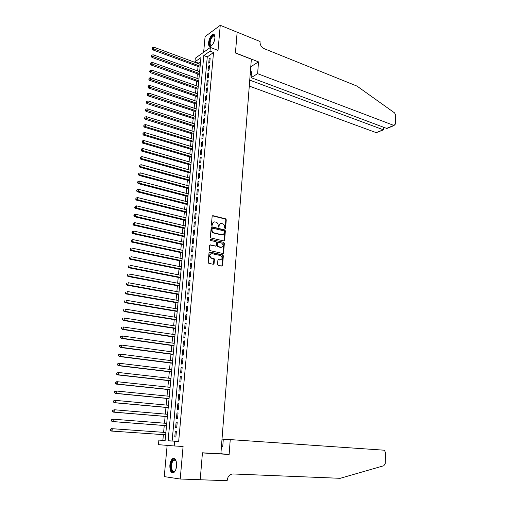 <?xml version="1.0" encoding="UTF-8"?>
<svg xmlns="http://www.w3.org/2000/svg" width="506" height="506" viewBox="0 0 506 506"><rect width="100%" height="100%" fill="white"/><g stroke="black" fill="none" stroke-linecap="round" stroke-linejoin="round"><path stroke-width="0.76" d="M225.043 228.674L225.581 228.231L226.264 219.806L225.644 218.845L212.925 215.664L212.147 216.283L211.419 224.797L211.85 225.474L212.419 225.043L212.514 223.937C212.786 222.412 213.621 221.748 215.012 221.932L216.163 222.216C217.479 222.741 218.137 223.766 218.137 225.309L218.491 227.086L219.035 226.644L219.13 225.549C219.395 224.031 220.218 223.367 221.596 223.551L222.729 223.829C224.031 224.348 224.689 225.372 224.689 226.903L224.601 227.997L225.132 228.389L225.821 219.971L225.202 219.009L212.356 215.809M211.875 225.486L212.077 224.095L212.514 223.937M218.491 227.086L218.687 225.708L219.13 225.549M176.588 466.013C176.657 460.321 175.354 457.854 172.685 458.619C171.18 459.733 170.237 461.921 169.858 465.185C169.763 470.884 171.072 473.357 173.773 472.598C175.278 471.472 176.214 469.277 176.588 466.013M214.93 38.039C215.075 35.369 214.449 34.13 213.051 34.332C210.749 35.559 209.244 38.342 208.529 42.694C208.377 45.382 209.003 46.622 210.42 46.413C212.71 45.192 214.215 42.396 214.93 38.039M217.542 264.347L218.187 265.315L221.786 266.074L222.564 265.41L223.342 255.84L222.766 254.891L209.826 252.039L209.029 252.696L208.206 262.367L208.769 263.322L213.273 264.277L214.063 263.607L214.405 259.483L213.836 258.534L211.363 257.978C209.225 255.884 209.421 254.442 211.944 253.67L220.616 255.581C222.741 257.649 222.558 259.078 220.072 259.869L218.662 259.565L217.884 260.229L217.542 264.347M174.614 441.226L174.184 445.95L158.448 444.666L158.884 440.1L165.133 440.549L200.952 57.589L194.949 61.84L195.297 58.222L210.369 47.444L210.028 51.163L203.804 55.571L168.106 440.758L178.669 441.485L213.532 52.51L210.028 51.163M210.369 47.444L218.029 50.41L220.249 25.3L237.15 32.194L235.429 52.997L251.349 59.202L220.875 453.844L202.438 452.8L200.218 479.713L180.218 479.018L183.083 446.494L174.184 445.95M223.835 240.945L224.601 240.306L225.366 230.881L224.759 229.926L211.976 226.84L211.185 227.472L210.376 236.998L210.97 237.959L223.835 240.945M224.36 243.31L223.589 252.81L222.817 253.462L209.876 250.59L209.294 249.635L209.642 245.518L210.433 244.872L215.676 246.055L216.46 245.404L216.682 242.697L216.094 241.741L210.553 240.464L210.686 239.344L223.772 242.361L224.36 243.31L223.911 243.456L223.14 252.943L223.589 252.81M167.144 445.381L164.248 476.614L180.218 479.018M220.249 25.3L205.094 36.577L203.64 52.257M209.788 62.415L210.186 57.969L209.149 58.69L208.744 63.13L209.788 62.415M209.111 69.86L209.516 65.388L208.478 66.103L208.067 70.562L209.111 69.86M208.434 77.342L208.839 72.851L207.802 73.547L207.39 78.032L208.434 77.342M207.751 84.863L208.162 80.346L207.118 81.03L206.707 85.533L207.751 84.863M207.068 92.415L207.479 87.88L206.435 88.544L206.024 93.072L207.068 92.415M206.385 100.005L206.796 95.451L205.752 96.102L205.335 100.65L206.385 100.005M205.689 107.633L206.106 103.053L205.063 103.692L204.645 108.265L205.689 107.633M205 115.298L205.417 110.694L204.367 111.32L203.95 115.912L205 115.298M204.304 123.002L204.721 118.372L203.671 118.986L203.254 123.603L204.304 123.002M203.602 130.744L204.019 126.095L202.969 126.69L202.552 131.326L203.602 130.744M202.893 138.517L203.317 133.85L202.267 134.425L201.843 139.087L202.893 138.517M202.185 146.335L202.615 141.642L201.559 142.205L201.135 146.892L202.185 146.335M201.477 154.191L201.907 149.472L200.85 150.023L200.42 154.728L201.477 154.191M200.762 162.084L201.192 157.341L200.136 157.878L199.706 162.609L200.762 162.084M200.041 170.016L200.477 165.253L199.421 165.772L198.984 170.522L200.041 170.016M199.32 177.985L199.756 173.197L198.7 173.703L198.263 178.479L199.32 177.985M198.599 185.999L199.035 181.186L197.972 181.673L197.536 186.48L198.599 185.999M197.865 194.051L198.308 189.219L197.245 189.687L196.809 194.513L197.865 194.051M197.138 202.147L197.574 197.283L196.518 197.738L196.075 202.59L197.138 202.147M196.398 210.275L196.84 205.392L195.778 205.828L195.335 210.705L196.398 210.275M195.658 218.453L196.1 213.538L195.044 213.962L194.595 218.864L195.658 218.453M194.918 226.663L195.36 221.729L194.298 222.134L193.849 227.061L194.918 226.663M194.165 234.923L194.614 229.964L193.551 230.35L193.102 235.296L194.165 234.923M193.418 243.222L193.868 238.237L192.805 238.604L192.35 243.582L193.418 243.222M223.405 253.266L223.083 253.19M192.66 251.558L193.115 246.548L192.046 246.903L191.597 251.906L192.66 251.558M191.9 259.945L192.356 254.91L191.293 255.245L190.832 260.267L191.9 259.945M191.141 268.37L191.597 263.31L190.528 263.626L190.073 268.673L191.141 268.37M190.37 276.839L190.832 271.754L189.763 272.051L189.301 277.13L190.37 276.839M189.598 285.352L190.066 280.235L188.991 280.52L188.529 285.624L189.598 285.352M188.827 293.904L189.295 288.768L188.219 289.034L187.751 294.157L188.827 293.904M188.049 302.506L188.517 297.338L187.441 297.585L186.973 302.74L188.049 302.506M187.264 311.152L187.732 305.959L186.663 306.187L186.189 311.367L187.264 311.152M186.48 319.843L186.948 314.624L185.879 314.833L185.405 320.039L186.48 319.843M185.689 328.577L186.164 323.328L185.088 323.517L184.614 328.755L185.689 328.577M184.892 337.357L185.367 332.081L184.292 332.252L183.817 337.515L184.892 337.357M184.095 346.186L184.576 340.88L183.495 341.031L183.014 346.325L184.095 346.186M183.292 355.054L183.773 349.728L182.691 349.861L182.211 355.174L183.292 355.054M182.483 363.978L182.97 358.621L181.888 358.729L181.401 364.073L182.483 363.978M181.673 372.941L182.16 367.558L181.078 367.647L180.591 373.023L181.673 372.941M180.857 381.954L181.344 376.54L180.262 376.609L179.769 382.011L180.857 381.954M180.035 391.018L180.528 385.572L179.447 385.623L178.953 391.056L180.035 391.018M179.206 400.126L179.706 394.655L178.618 394.686L178.125 400.145L179.206 400.126M178.378 409.284L178.877 403.782L177.796 403.794L177.296 409.278L178.378 409.284M177.549 418.494L178.049 412.959L176.961 412.947L176.461 418.468L177.549 418.494M176.708 427.747L177.214 422.187L176.126 422.156L175.62 427.703L176.708 427.747M213.532 52.51L207.283 56.887L172.129 441.017L178.669 441.485M175.285 431.409L174.779 436.988L175.867 437.051L176.373 431.466L175.285 431.409L176.366 431.485M200.578 61.58L198.39 63.117L198.339 63.636M198.067 66.501L197.65 70.979M197.378 73.832L196.954 78.354M196.689 81.194L196.258 85.761M195.986 88.594L195.556 93.205M195.291 96.032L194.848 100.688M194.582 103.502L194.14 108.208M193.874 111.01L193.431 115.76M193.165 118.556L192.716 123.35M192.451 126.133L191.995 130.978M191.736 133.748L191.274 138.638M191.015 141.402L190.547 146.342M190.288 149.093L189.82 154.077M189.56 156.822L189.086 161.85M188.833 164.583L188.352 169.662M188.093 172.388L187.612 177.517M187.359 180.225L186.872 185.405M186.613 188.105L186.119 193.336M185.866 196.024L185.373 201.299M185.12 203.981L184.62 209.307M184.367 211.976L183.861 217.359M183.608 220.009L183.096 225.442M182.849 228.086L182.331 233.57M182.084 236.201L181.565 241.741M181.319 244.354L180.787 249.945M180.547 252.551L180.01 258.199M179.769 260.786L179.232 266.491M178.991 269.065L178.447 274.821M178.207 277.389L177.657 283.196M177.416 285.751L176.866 291.614M176.626 294.157L176.069 300.077M175.829 302.601L175.266 308.578M175.032 311.089L174.462 317.123M174.228 319.621L173.653 325.719M173.419 328.198L172.837 334.352M172.609 336.819L172.021 343.03M171.787 345.484L171.199 351.752M170.971 354.194L170.377 360.525M170.142 362.954L169.542 369.336M169.314 371.752L168.707 378.197M168.485 380.594L167.872 387.103M167.644 389.487L167.024 396.059M166.803 398.424L166.177 405.059M165.955 407.412L165.329 414.104M165.108 416.444L164.469 423.199M164.254 425.521L163.609 432.345M163.394 434.648L162.856 440.359L165.133 440.517M162.856 440.359L158.884 440.1M198.39 63.117L194.949 61.84M207.283 56.887L203.804 55.571M172.129 441.017L168.106 440.758M209.149 58.69L210.091 59.044M208.478 66.103L209.421 66.45M207.802 73.547L208.75 73.889M207.118 81.03L208.067 81.371M206.435 88.544L207.39 88.879M205.752 96.102L206.707 96.431M205.063 103.692L206.018 104.015M204.367 111.32L205.328 111.643M203.671 118.986L204.633 119.302M202.969 126.69L203.937 127M202.267 134.425L203.241 134.735M201.559 142.205L202.533 142.502M200.85 150.023L201.831 150.314M200.136 157.878L201.116 158.163M199.421 165.772L200.401 166.05M198.7 173.703L199.687 173.982M197.972 181.673L198.966 181.945M197.245 189.687L198.238 189.952M196.518 197.738L197.511 197.998M195.778 205.828L196.777 206.081M195.044 213.962L196.043 214.209M194.298 222.134L195.303 222.381M193.551 230.35L194.557 230.584M192.805 238.604L193.811 238.838M192.046 246.903L193.064 247.13M191.293 255.245L192.305 255.46M190.528 263.626L191.546 263.841M189.763 272.051L190.787 272.26M188.991 280.52L190.022 280.716M188.219 289.034L189.25 289.223M187.441 297.585L188.479 297.775M186.663 306.187L187.701 306.364M185.879 314.833L186.916 315.004M185.088 323.517L186.132 323.688M184.292 332.252L185.341 332.41M183.495 341.031L184.545 341.183M182.691 349.861L183.748 350M181.888 358.729L182.944 358.868M181.078 367.647L182.135 367.78M180.262 376.609L181.325 376.736M179.447 385.623L180.509 385.743M178.618 394.686L179.693 394.794M177.796 403.794L178.865 403.896M176.961 412.947L178.042 413.041M176.126 422.156L177.208 422.238M220.268 223.69L218.687 225.708M213.652 222.083L212.077 224.095M223.918 240.957L224.923 231.033L224.316 230.078L211.419 226.979M224.31 231.52L223.892 230.85L212.665 228.155L212.115 228.598L212.014 229.768C212.008 231.286 212.653 232.317 213.949 232.849L221.755 234.702C223.14 234.866 223.956 234.196 224.221 232.678L224.31 231.52M212.223 228.307L211.679 228.756L212.115 228.598M222.589 234.721L221.312 234.847L213.513 233C212.216 232.469 211.571 231.438 211.578 229.92L211.679 228.756M222.88 253.468L223.14 252.943M215.765 246.068L209.901 244.999M210.686 239.344L223.715 242.349M221.065 247.276C223.563 246.479 223.728 245.056 221.565 243L218.459 242.285L217.681 242.924L217.453 245.631L218.042 246.586L221.685 247.295M217.928 242.412L217.238 243.07L217.681 242.924M220.622 247.409L217.599 246.726L217.011 245.771L217.238 243.07M223.911 243.456L223.272 242.488M220.641 259.894L218.149 259.686M210.882 253.784C208.921 255.03 208.934 256.472 210.92 258.111L211.578 258.041M213.336 264.284L213.962 259.61L213.393 258.661L211.135 258.168M221.843 266.08L222.893 255.966L222.324 255.024L209.294 252.165M200.319 64.37L153.906 47.203L153.697 49.095L152.755 49.854L200.053 67.228M152.508 48.399L152.591 47.64L152.129 48.702L152.508 48.399L200.148 66.197M152.591 47.64L153.906 47.203M152.755 49.854L152.129 48.702M209.648 44.756C208.282 40.967 213.488 32.333 214.822 36.23L214.949 36.628L213.665 35.888C211.065 37.76 209.908 40.657 210.18 44.579L211.843 45.451C210.793 46.16 210.06 45.932 209.648 44.756M214.165 34.56L213.589 34.591C210.369 36.913 208.927 40.505 209.263 45.369L209.99 46.47M175.462 470.441C173.482 472.908 172.015 472.243 171.047 468.455C170.895 461.889 172.344 459.018 175.38 459.827L176.151 461.004M175.968 460.637L173.817 460.055C171.996 461.712 171.275 464.445 171.648 468.265C172.217 470.941 173.235 471.934 174.696 471.244L175.228 470.795M174.197 458.392L173.33 458.695C171.072 460.745 170.168 464.141 170.63 468.872C171.072 471.231 171.907 472.566 173.134 472.876M249.275 86.083L376.243 132.648L383.244 129.77L383.333 127.151M249.736 80.119L383.535 129.865L376.243 132.648M258.515 61.884L257.63 73.68L393.845 125.418L395.426 124.052L395.692 115.235L394.598 112.908L356.97 86.083L264.119 48.646C261.431 47.254 260.059 44.996 260.008 41.884L260.04 41.492L237.15 32.156L235.442 52.883L258.515 61.884L250.767 66.735M257.63 73.68L251.09 77.646L251.545 71.725L250.325 72.478M251.09 77.646L386.622 128.385L393.845 125.418M377.64 132.072L376.565 132.724M250.185 74.237L251.324 74.667M388.836 127.474L386.622 128.385M383.921 129.713L383.535 129.865M230.243 439.6L383.921 450.182L384.427 450.327L385.54 452.668L385.218 463.477L383.852 465.722L340.196 478.309L232.924 473.958C229.73 474.211 227.82 476.291 227.207 480.194L227.169 480.7L200.212 479.764L202.425 452.94L229.129 454.451L230.243 439.6L223.31 439.176L222.741 446.577L221.445 446.475M199.788 479.701L200.212 479.764M220.882 453.711L229.129 454.451M222.014 439.113L223.31 439.202M221.445 446.456L222.748 446.539M199.636 71.7L153.078 54.768L152.875 56.666L151.926 57.412L199.37 74.546M151.68 55.97L151.762 55.211L151.3 56.267L151.68 55.97L199.465 73.534M151.762 55.211L153.078 54.768M151.926 57.412L151.3 56.267M198.947 79.062L152.249 62.371L152.04 64.275L151.098 65.002L198.681 81.902M150.845 63.579L150.927 62.814L150.472 63.87L150.845 63.579L198.776 80.909M150.927 62.814L152.249 62.371M151.098 65.002L150.472 63.87M198.251 86.463L151.421 70.005L151.212 71.922L150.263 72.636L197.991 89.296M150.01 71.219L150.092 70.454L149.631 71.51L150.01 71.219L198.08 88.322M150.092 70.454L151.421 70.005M150.263 72.636L149.631 71.51M197.555 93.901L150.579 77.684L150.371 79.606L149.422 80.309L197.296 96.722M149.169 78.904L149.251 78.133L148.789 79.183L149.169 78.904L197.384 95.767M149.251 78.133L150.579 77.684M149.422 80.309L148.789 79.183M196.859 101.371L149.738 85.4L149.529 87.329L148.581 88.019L196.594 104.179M148.321 86.627L148.41 85.849L147.942 86.899L148.321 86.627L196.682 103.243M148.41 85.849L149.738 85.4M148.581 88.019L147.942 86.899M196.157 108.879L148.891 93.148L148.682 95.096L147.733 95.76L195.892 111.681M147.474 94.382L147.556 93.604L147.094 94.654L147.474 94.382L195.98 110.757M147.556 93.604L148.891 93.148M147.733 95.76L147.094 94.654M195.449 116.418L148.043 100.941L147.828 102.895L146.879 103.547L195.19 119.214M146.62 102.18L146.702 101.402L146.24 102.446L146.62 102.18L195.272 118.309M146.702 101.402L148.043 100.941M146.879 103.547L146.24 102.446M194.74 124.002L147.189 108.771L146.974 110.732L146.025 111.371L194.481 126.778M145.76 110.017L145.848 109.233L145.38 110.276L145.76 110.017L194.563 125.899M145.848 109.233L147.189 108.771M146.025 111.371L145.38 110.276M194.032 131.617L146.329 116.639L146.114 118.613L145.165 119.239L193.773 134.387M144.899 117.898L144.982 117.107L144.52 118.145L144.899 117.898L193.849 133.521M144.982 117.107L146.329 116.639M145.165 119.239L144.52 118.145M193.317 139.264L145.469 124.546L145.254 126.532L144.299 127.139L193.058 142.028M144.033 125.811L144.121 125.02L143.653 126.057L144.033 125.811L145.254 126.532L193.134 141.187M144.121 125.02L145.469 124.546M144.299 127.139L143.653 126.057M192.596 146.955L144.602 132.496L144.381 134.488L143.432 135.083L192.337 149.706M143.16 133.767L143.249 132.97L142.781 134.008L143.16 133.767L144.381 134.488L192.413 148.884M143.249 132.97L144.602 132.496M143.432 135.083L142.781 134.008M191.875 154.684L143.729 140.485L143.508 142.483L142.559 143.065L191.616 157.423M142.287 141.762L142.369 140.959L141.908 141.996L142.287 141.762L143.508 142.483L191.692 156.62M142.369 140.959L143.729 140.485M142.559 143.065L141.908 141.996M191.148 162.445L142.856 148.511L142.635 150.522L141.68 151.085L190.888 165.171M141.402 149.801L141.49 148.992L141.022 150.023L141.402 149.801L142.635 150.522L190.964 164.393M141.49 148.992L142.856 148.511M141.68 151.085L141.022 150.023M190.414 170.25L141.971 156.582L141.75 158.599L140.801 159.15L190.161 172.963M140.523 157.872L140.611 157.062L140.143 158.093L140.523 157.872L141.75 158.599L190.231 172.204M140.611 157.062L141.971 156.582M140.801 159.15L140.143 158.093M189.68 178.087L141.085 164.69L140.864 166.721L139.915 167.252L189.427 180.794M139.631 165.993L139.719 165.177L139.251 166.202L140.864 166.721L189.497 180.054M139.719 165.177L141.085 164.69M139.915 167.252L139.251 166.202M188.947 185.968L140.2 172.837L139.979 174.886L139.023 175.399L188.694 188.662M138.739 174.153L138.827 173.337L138.359 174.355L139.979 174.886L188.763 187.941M138.827 173.337L140.2 172.837M139.023 175.399L138.359 174.355M188.207 193.88L139.308 181.034L139.08 183.09L138.125 183.583L187.954 196.568M137.841 182.35L137.929 181.527L137.461 182.552L139.08 183.09L188.017 195.866M137.929 181.527L139.308 181.034M138.125 183.583L137.461 182.552M187.46 201.837L138.41 189.269L138.182 191.331L137.227 191.812L187.214 204.513M136.936 190.598L137.025 189.769L136.557 190.787L138.182 191.331L187.277 203.836M137.025 189.769L138.41 189.269M137.227 191.812L136.557 190.787M186.714 209.832L137.505 197.542L137.278 199.617L136.323 200.079L186.467 212.495M136.032 198.877L136.12 198.048L135.646 199.067L137.278 199.617L186.524 211.837M136.12 198.048L137.505 197.542M136.323 200.079L135.646 199.067M185.961 217.871L136.595 205.866L136.367 207.947L135.412 208.396L185.715 220.515M135.121 207.207L135.21 206.372L134.735 207.384L136.367 207.947L185.772 219.882M135.21 206.372L136.595 205.866M135.412 208.396L134.735 207.384M185.209 225.942L135.684 214.228L135.456 216.321L134.501 216.751L184.962 228.579M134.204 215.575L134.292 214.74L133.818 215.752L135.456 216.321L185.019 227.966M134.292 214.74L135.684 214.228M134.501 216.751L133.818 215.752M184.45 234.057L134.767 222.634L134.539 224.74L133.584 225.145L184.203 236.681M133.28 223.994L133.375 223.146L132.901 224.158L134.539 224.74L184.26 236.093M133.375 223.146L134.767 222.634M133.584 225.145L132.901 224.158M183.684 242.21L133.843 231.078L133.616 233.196L132.661 233.589L183.438 244.828M132.357 232.45L132.445 231.603L131.971 232.608L133.616 233.196L183.495 244.259M132.445 231.603L133.843 231.078M132.661 233.589L131.971 232.608M214.177 258.768L213.317 258.642L213.753 258.509M182.919 250.407L132.92 239.572L132.686 241.704L131.731 242.077L182.672 253.006M131.421 240.951L131.516 240.097L131.041 241.103L132.686 241.704L182.723 252.462M131.516 240.097L132.92 239.572M131.731 242.077L131.041 241.103M182.147 258.648L131.99 248.111L131.756 250.249L130.795 250.603L181.907 261.235M130.485 249.496L130.58 248.642L130.105 249.641L131.756 250.249L181.958 260.71M130.2 248.781L130.58 248.642M130.795 250.603L130.105 249.641M181.376 266.921L131.054 256.694L130.814 258.844L129.859 259.18L181.135 269.496M129.549 258.085L129.644 257.225L129.163 258.224L130.814 258.844L181.18 269.002M129.258 257.364L129.644 257.225M129.859 259.18L129.163 258.224M180.598 275.245L130.112 265.315L129.871 267.484L128.916 267.8L180.357 277.807M128.6 266.719L128.695 265.859L128.22 266.852L129.871 267.484L180.402 277.332M128.315 265.985L128.695 265.859M128.916 267.8L128.22 266.852M179.813 283.607L129.163 273.993L128.929 276.162L127.967 276.466L179.573 286.156M127.651 275.403L127.746 274.53L127.265 275.523L128.929 276.162L179.617 285.7M127.36 274.65L127.746 274.53M127.967 276.466L127.265 275.523M179.029 292.013L128.214 282.709L127.974 284.897L127.019 285.175L178.789 294.549M126.696 284.132L126.791 283.252L126.31 284.239L127.974 284.897L178.833 294.119M126.405 283.366L126.791 283.252M127.019 285.175L126.31 284.239M178.238 300.456L127.259 291.469L127.019 293.67L126.057 293.929L177.998 302.98M125.735 292.898L125.83 292.019L125.349 293.006L127.019 293.67L178.036 302.575M125.45 292.126L125.83 292.019M126.057 293.929L125.349 293.006M177.442 308.945L126.298 300.279L126.057 302.493L125.096 302.733L177.208 311.456M124.767 301.721L124.862 300.836L124.387 301.816L126.057 302.493L177.245 311.076M124.482 300.931L124.862 300.836M125.096 302.733L124.387 301.816M176.645 317.477L125.33 309.134L125.09 311.361L124.128 311.582L176.411 319.975M123.799 310.583L123.894 309.697L123.413 310.678L125.09 311.361L176.442 319.621M123.515 309.786L123.894 309.697M124.128 311.582L123.413 310.678M175.841 326.054L124.356 318.04L124.115 320.273L123.154 320.475L175.607 328.539M122.819 319.501L122.92 318.603L122.439 319.577L124.115 320.273L175.639 328.211M122.534 318.685L122.92 318.603M123.154 320.475L122.439 319.577M175.038 334.675L123.382 326.99L123.135 329.235L122.18 329.419L174.804 337.141M121.838 328.457L121.94 327.559L121.459 328.533L123.135 329.235L174.836 336.838M121.554 327.635L121.94 327.559M122.18 329.419L121.459 328.533M174.228 343.34L122.401 335.99L122.155 338.248L121.193 338.406L173.994 345.794M120.852 337.47L120.953 336.566L120.567 336.629L120.472 337.534L122.155 338.248L174.02 345.516M120.567 336.629L122.401 335.99L120.953 336.566M121.193 338.406L120.472 337.534M173.413 352.049L121.415 345.041L121.168 347.306L120.207 347.451L173.185 354.491M119.859 346.521L119.96 345.617L119.479 346.578L121.168 347.306L173.204 354.238M119.58 345.674L121.415 345.041L119.96 345.617M120.207 347.451L119.479 346.578M172.59 360.81L120.422 354.137L120.169 356.414L119.214 356.534L172.363 363.232M118.866 355.629L118.967 354.719L118.581 354.763L118.48 355.68L120.169 356.414L172.388 363.004M118.581 354.763L120.422 354.137L118.967 354.719M119.214 356.534L118.48 355.68M171.768 369.608L119.422 363.283L119.176 365.572L118.214 365.674L171.547 372.018M117.86 364.782L117.961 363.865L117.582 363.909L117.481 364.826L119.176 365.572L171.566 371.815M117.582 363.909L118.461 363.384L119.422 363.283L117.961 363.865M118.214 365.674L117.481 364.826M170.939 378.45L118.417 372.473L118.17 374.782L117.209 374.857L170.718 380.847M116.854 373.991L116.956 373.067L116.57 373.099L116.469 374.023L118.17 374.782L170.737 380.67M116.57 373.099L118.417 372.473L116.956 373.067M117.209 374.857L116.469 374.023M170.111 387.343L117.411 381.72L117.158 384.035L116.197 384.092L169.889 389.721M115.842 383.244L115.944 382.315L115.558 382.34L115.457 383.263L117.158 384.035L169.902 389.576M115.558 382.34L116.45 381.777L117.411 381.72L115.944 382.315M116.197 384.092L115.457 383.263M169.276 396.28L116.399 391.012L116.146 393.345L115.178 393.377L169.055 398.646M114.824 392.548L114.925 391.612L114.539 391.631L114.438 392.561L116.146 393.345L169.067 398.526M114.539 391.631L115.438 391.049L116.399 391.012L114.925 391.612M115.178 393.377L114.438 392.561M168.435 405.268L115.381 400.36L115.121 402.7L114.16 402.713L168.213 407.615M113.799 401.903L113.901 400.961L113.515 400.967L113.414 401.909L115.121 402.7L168.22 407.52M113.515 400.967L114.413 400.372L115.381 400.36L113.901 400.961M114.16 402.713L113.414 401.909M167.587 414.3L114.35 409.752L114.097 412.112L113.135 412.099L167.372 416.628M112.768 411.308L112.87 410.366L112.484 410.36L112.383 411.302L114.097 412.112L167.378 416.565M112.484 410.36L114.35 409.752L112.87 410.366M113.135 412.099L112.383 411.302M166.74 423.377L113.325 419.202L113.066 421.574L112.098 421.542L166.525 425.691M111.731 420.764L111.839 419.816L111.453 419.803L111.345 420.752L113.066 421.574L166.525 425.654M111.453 419.803L112.357 419.177L113.325 419.202L111.839 419.816M112.098 421.542L111.345 420.752M165.886 432.503L112.288 428.702L112.028 431.087L111.061 431.03L165.671 434.806M110.687 430.277L110.795 429.322L110.409 429.303L110.308 430.252L112.028 431.087L165.671 434.793M110.409 429.303L111.32 428.652L112.288 428.702L110.795 429.322M111.061 431.03L110.308 430.252M225.132 228.389L225.581 228.231M211.982 225.202L212.419 225.043M218.592 226.802L219.035 226.644M212.488 215.828L212.925 215.664M225.821 219.971L226.264 219.806M211.533 226.998L211.976 226.84M224.285 230.066L224.727 229.914M224.923 231.033L225.366 230.881M224.158 240.451L224.601 240.306M211.578 229.92L212.014 229.768M213.646 233.038L214.089 232.886M221.312 234.847L221.755 234.702M209.996 245.012L210.433 244.872M215.233 246.194L215.676 246.055M217.011 245.771L217.453 245.631M217.656 246.745L218.099 246.605M218.219 259.698L218.662 259.565M219.623 259.995L220.072 259.869M213.962 259.61L214.405 259.483M213.614 263.734L214.063 263.607M209.383 252.178L209.826 252.039M222.254 255.005L222.697 254.872M222.893 255.966L223.342 255.84M222.115 265.53L222.564 265.41M213.968 41.922L214.373 40.777M175.955 469.188L176.455 462.282M176.588 463.313L176.233 468.176M224.316 230.078L224.759 229.926M213.513 233L213.949 232.849M217.599 246.726L218.042 246.586M223.323 242.5L223.772 242.361M210.92 258.111L211.363 257.978M213.393 258.661L213.836 258.534M222.324 255.024L222.766 254.891M214.873 36.369L213.665 35.888M175.664 460.277L175.38 459.827M175.512 460.144L173.817 460.055M394.174 125.494L386.982 128.448M383.915 129.789L383.997 127.404"/></g></svg>
